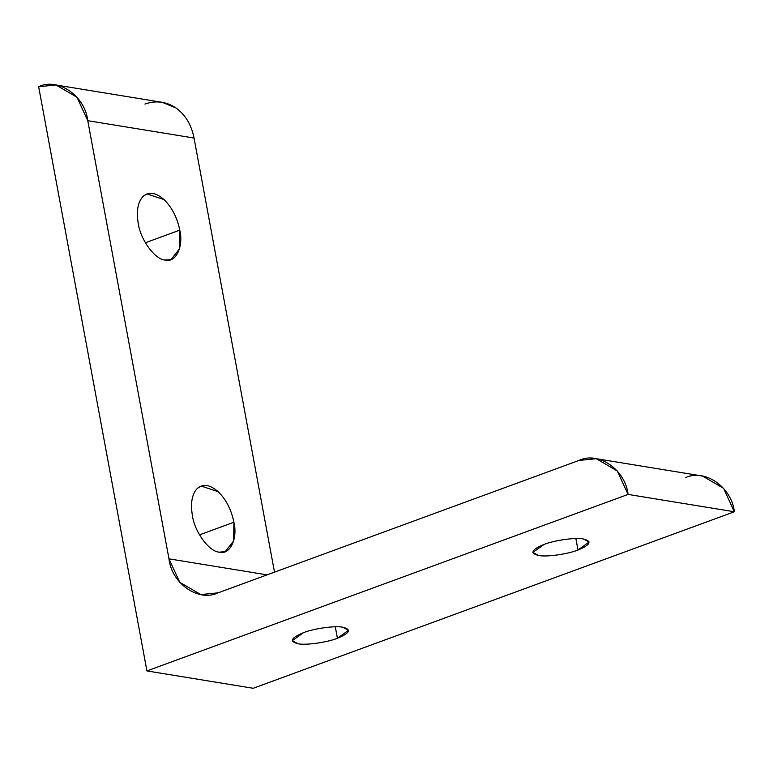 <?xml version="1.0" encoding="UTF-8"?>
<svg xmlns="http://www.w3.org/2000/svg" width="773" height="773" viewBox="0 0 773 773"><rect width="100%" height="100%" fill="white"/><g stroke="black" fill="none" stroke-linecap="round" stroke-linejoin="round"><path stroke-width="1.16" d="M543.979 544.453L532.848 552.444L538.53 555.468C545.941 557.207 567.643 554.212 577.991 550.009L575.866 538.549L577.991 550.009L589.123 542.018L583.441 538.994C576.03 537.254 554.328 540.259 543.979 544.453C554.328 540.259 576.03 537.254 583.441 538.994C592.263 541.197 590.446 544.868 577.991 550.009C567.643 554.212 545.941 557.207 538.53 555.468C529.708 553.275 531.524 549.603 543.979 544.453M303.412 632.71L292.271 640.701L297.963 643.725C305.364 645.465 327.066 642.46 337.415 638.266L335.289 626.797L337.415 638.266L348.546 630.275L342.864 627.251C335.453 625.512 313.761 628.507 303.412 632.71C313.761 628.507 335.453 625.512 342.864 627.251C351.696 629.444 349.879 633.116 337.415 638.266C327.066 642.46 305.364 645.465 297.963 643.725C289.131 641.522 290.948 637.851 303.412 632.71M199.502 534.868L233.919 522.239C231.311 509.639 226.074 499.464 218.189 491.705L201.115 486.043L197.424 488.314C192.013 493.899 190.332 502.952 192.38 515.465C194.506 531.785 209.319 551.961 219.319 552.154L225.185 551.661L233.649 540.936L233.919 522.239L199.502 534.868M145.363 242.761L179.78 230.132C177.172 217.532 171.935 207.357 164.05 199.598L146.976 193.936L143.285 196.216C137.874 201.801 136.193 210.845 138.241 223.358C140.367 239.678 155.189 259.854 165.18 260.047L171.046 259.564L179.51 248.829L179.78 230.132L145.363 242.761M685.236 477.791C704.667 468.341 731.683 487.029 734.35 511.765L253.206 688.279L146.928 670.925L253.206 688.279L734.35 511.765L723.567 488.314L702.483 476.042L596.215 458.698L617.289 470.96L628.072 494.42L734.35 511.765L628.072 494.42L146.928 670.925L38.65 86.721L55.907 84.972L76.981 97.234L87.764 120.694L168.978 558.85L179.761 582.311L200.845 594.572L218.092 592.823L578.958 460.447L596.215 458.698M267.072 574.861L168.978 558.85L267.072 574.861M144.928 104.065C155.962 100.248 166.292 101.534 175.915 107.92C185.346 114.713 191.395 124.753 194.042 138.038L274.502 572.136L194.042 138.038L87.764 120.694L194.042 138.038C191.395 124.753 185.346 114.713 175.915 107.92L162.175 102.316L55.907 84.972M138.241 223.358C136.193 210.845 137.874 201.801 143.285 196.216C149.112 191.453 156.04 192.583 164.05 199.598C171.935 207.357 177.172 217.532 179.78 230.132C183.761 246.761 175.732 263.216 165.18 260.047C155.189 259.854 140.367 239.678 138.241 223.358M192.38 515.465C190.332 502.952 192.013 493.899 197.424 488.314C203.251 483.56 210.179 484.69 218.189 491.705C226.074 499.464 231.311 509.639 233.919 522.239C237.9 538.868 229.871 555.314 219.319 552.154C209.319 551.961 194.506 531.785 192.38 515.465M146.928 670.925L628.072 494.42C625.405 469.675 598.389 450.997 578.958 460.447L218.092 592.823C198.661 602.283 171.645 583.596 168.978 558.85L87.764 120.694C85.098 95.949 58.081 77.261 38.65 86.721L146.928 670.925"/></g></svg>
